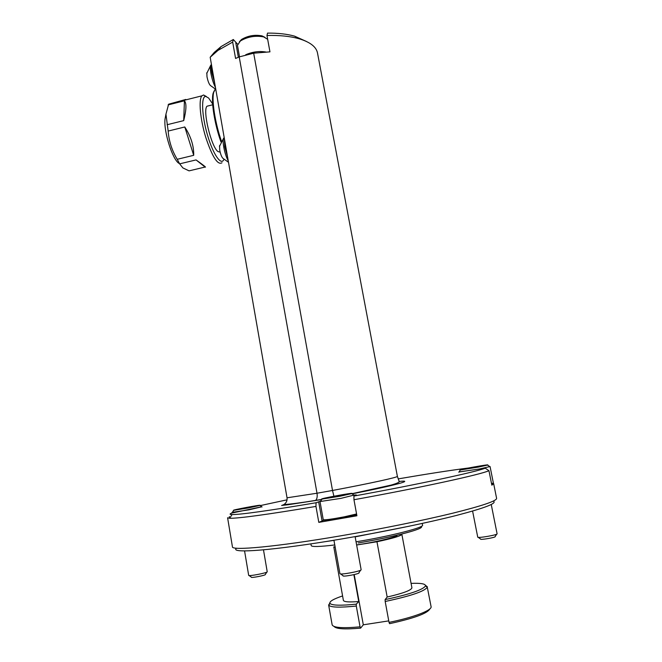 <?xml version="1.0" encoding="UTF-8"?>
<svg xmlns="http://www.w3.org/2000/svg" width="662" height="662" viewBox="0 0 662 662"><rect width="100%" height="100%" fill="white"/><g stroke="black" fill="none" stroke-linecap="round" stroke-linejoin="round"><path stroke-width="0.99" d="M281.921 505.42L288.044 504.742L281.921 505.42L283.857 504.585C286.29 502.971 287.349 500.704 287.035 497.799L227.571 156.993L224.766 146.757L224.393 138.755L227.571 156.993M472.594 511.072L477.732 537.114C477.451 538.429 497.832 534.929 497.096 533.787L491.245 504.518M496.732 534.143L495.126 536.543C496.666 537.354 479.478 540.3 480.612 539.034L478.204 537.321M491.543 483.657L493.347 482.946L490.062 466.536L479.644 468.944L458.973 471.989M489.599 466.487L490.062 466.536M478.593 467.049L487.563 465.072C491.163 463.723 456.408 469.97 460.313 469.97L478.593 467.049M480.877 466.387L482.466 465.8L475.539 466.842L464.931 469.002L480.877 466.387M476.59 467.256L475.539 466.842L474.422 467.653M467.993 468.737L466.942 468.886M475.655 467.43L475.539 466.842M491.717 484.51L492.9 483.227M244.568 550.925L248.672 575.344C248.391 576.577 267.903 572.787 267.216 571.745L263.484 549.849M266.885 572.067L265.28 574.451C266.695 575.17 250.302 578.356 251.378 577.156L249.086 575.526M261.838 506.786L248.962 509.839L232.362 512.305M248.416 507.928L259.918 505.42C263.31 504.138 230.153 510.344 233.719 510.319L248.416 507.928M252.098 507.034L255.441 506.132L250.244 506.893L238.13 509.45L252.098 507.034M250.948 507.274L250.244 506.893L249.185 507.63M242.731 508.813L241.622 508.54L241.332 509.045M250.327 507.398L250.244 506.893M241.696 508.987L241.622 508.54M333.929 540.242L339.92 573.623C339.631 575.237 361.965 571.083 361.129 569.676L355.113 536.625M360.633 570.156L358.928 572.738C360.757 573.731 341.691 577.281 343.048 575.7L340.549 573.896M353.922 495.118L340.897 498.378L320.011 501.548L323.255 519.72C324.959 520.117 331.96 519.157 344.24 516.84L356.561 513.96M320.011 501.548L320.573 501.266M340.061 496.21L351.795 493.595C356.181 491.916 317.346 499.074 322.022 499.082L340.061 496.21M343.603 495.275L346.64 494.349L339.97 495.3L327.078 497.965L343.603 495.275M341.054 495.805L339.97 495.3L338.547 496.301M331.687 497.51L330.28 497.162L330.032 497.766M340.103 495.995L339.97 495.3M330.379 497.716L330.28 497.162M324.703 520.398C324.066 521.085 328.418 520.655 337.761 519.099L356.727 514.829M459.023 471.915L485.213 468.166L488.953 470.707L491.849 485.188L493.653 483.624L493.091 483.144M320.631 501.175L316.055 502.748C269.136 510.642 241.158 514.581 232.114 514.573C229.59 514.506 229.449 514.018 231.692 513.1L261.771 506.744M493.653 483.624L496.599 498.345C496.823 500.911 482.126 505.884 452.51 513.257C423.092 520.431 380.485 529.07 340.558 535.856C276.228 546.853 231.485 550.875 232.436 546.829L227.596 517.775L229.598 518.272L229.333 516.592M324.239 520.067L318.803 522.368L356.901 515.781L353.963 499.736C421.197 487.563 480.811 474.522 488.953 470.707M353.963 499.736L353.913 496.061L356.33 494.969L353.839 495.06M318.803 522.368L315.964 506.422L316.055 502.748M468.1 468.059C450.582 470.293 427.271 473.901 398.176 478.899M287.051 499.827L260.199 505.619M353.913 496.061C419.029 484.253 476.863 471.774 485.213 468.166M232.114 514.573L229.598 518.272C238.783 518.454 267.572 514.506 315.964 506.422M236.533 548.21C228.944 553.804 273.274 550.61 341.791 538.934C383.364 531.884 427.71 522.748 456.532 515.417C485.37 507.87 497.617 503.103 493.264 501.093M355.155 536.857L409.646 526.125M323.594 541.913L333.954 540.357M328.609 604.845L332.142 624.779C333.251 627.725 342.56 628.412 360.054 626.84L356.297 606.044C339.987 607.708 330.818 607.451 328.791 605.258L329.817 602.883M335.204 547.358L333.78 546.812L343.379 600.376C343.926 601.915 349.048 602.304 358.746 601.535L356.28 604.149C340.723 605.738 331.968 605.49 330.007 603.421L328.791 605.258M342.585 595.941C333.292 599.069 329.097 601.559 330.007 603.421M353.88 574.666L358.746 601.535M360.054 626.84L360.608 628.13C344.852 629.521 336.006 628.966 334.078 626.451M356.297 606.044L356.28 604.149M429.87 608.875C427.677 613.318 414.238 618.25 389.554 623.678L389.033 622.379C413.7 617.423 432.327 610.232 431.078 606.624L427.288 587.186C424.772 591.265 410.738 596.032 385.185 601.485L389.033 622.379M360.608 628.13L363.306 624.812L388.76 620.882M425.476 585.332L427.304 586.731M387.171 597.033L376.968 541.756C392.905 538.355 401.205 535.872 401.859 534.317L411.913 587.798C411.416 590.239 403.166 593.317 387.171 597.033L385.11 599.598C409.596 594.344 423.059 589.784 425.492 585.895C425.683 583.834 420.875 582.99 411.077 583.371M356.628 544.942L363.124 543.916C380.691 541.011 398.003 536.501 397.15 535.153M376.968 541.756L356.636 545.016M385.11 599.598L385.185 601.485M354.211 574.591L363.306 624.812M287.035 497.799L317.007 493.231L239.214 56.907L235.581 58.455L232.676 42.087L217.98 50.395L210.177 57.255L224.393 138.755M237.625 44.197L233.305 39.505L232.676 42.087M266.968 35.483L269.955 51.859L253.678 53.2L332.514 490.468C369.984 483.45 398.483 477.17 397.382 476.359L317.495 52.968C316.246 46.745 309.973 41.971 298.686 38.636C289.956 36.22 279.381 35.169 266.968 35.483L267.531 33.108C278.04 33.034 287.06 34.043 294.582 36.145L306.456 41.466M210.177 57.255L214.281 52.397L220.976 46.646L233.305 39.505M239.214 56.907L253.678 53.2M208.787 105.763L207.024 106.201C202.382 110.149 211.195 146.741 217.889 151.515L220.165 152.169M215.34 89.147L213.718 92.233C211.509 100.02 215.142 123.297 221.414 141.072M220.951 141.875C214.653 124.481 210.913 101.071 213.123 93.334L214.149 90.901M165.674 115.61L165.004 119.234C163.613 131.647 172.583 159.691 178.955 163.34M205.055 167.047C206.734 167.767 203.731 165.384 196.051 159.914L205.055 167.047L189.067 170.862L182.886 167.925L179.65 163.853L177.226 159.294C171.963 150.597 168.942 141.188 168.165 131.068L165.939 114.187L168.636 104.191L201.877 95.849C198.451 99.664 200.205 119.218 205.733 137.299C212.287 156.919 217.699 165.401 221.977 162.769M185.757 99.449L168.636 104.191M206.337 96.486L203.548 94.997L201.877 95.849M184.425 100.806L183.713 120.616C186.403 109.793 186.643 103.189 184.425 100.806L168.098 104.902M183.713 120.616L167.105 124.729M184.789 126.972L193.701 155.322C193.933 146.037 190.962 136.579 184.789 126.972L168.165 131.068M193.701 155.322L177.226 159.294M196.051 159.914L179.65 163.853M212.634 103.917L208.621 98.034L205.774 96.412C200.991 96.015 201.728 115.486 207.463 134.998C213.131 154.56 221.34 166.22 223.913 159.343M228.498 162.281L222.92 158.326C221.629 157.026 220.554 154.254 219.701 150.017L219.602 145.532M228.258 160.891C226.321 157.366 224.815 152.74 223.731 147.005C223.036 142.827 222.978 139.955 223.557 138.391L224.203 137.671M215.771 89.329L210.384 85.489C209.026 84.082 207.885 81.153 206.974 76.701L206.85 72.663M215.448 87.467C213.47 83.619 211.948 78.869 210.88 73.225C210.243 69.394 210.177 66.779 210.69 65.373L211.468 64.686M214.72 83.304L211.906 72.961C211.31 69.444 211.203 66.928 211.6 65.422M245.701 54.756C252.611 51.785 259.372 50.883 265.983 52.041M267.671 39.323L263.749 36.923C255.433 35.351 247.646 36.7 240.38 40.97L237.468 45.289L239.495 56.791M239.379 41.772L241.589 39.439C247.96 35.69 254.787 34.507 262.078 35.889L264.957 37.337M281.615 505.47L284.296 504.568M321.707 499.553L288.044 504.742M399.045 481.456C415.388 479.768 395.694 485.263 352.134 493.835M314.971 500.695L315.592 500.398C317.032 499.065 317.503 496.682 317.007 493.231L332.514 490.468L333.913 496.219M322.055 520.812L318.654 501.755M356.057 541.814L357.662 541.549C391.474 535.922 424.309 527.465 422.546 525.148L422.215 523.443M311.446 545.918L311.19 545.587C311.769 546.986 319.63 546.771 334.773 544.95M421.024 526.555C426.121 528.367 393.195 537.155 358.208 542.964M238.353 57.263L235.755 42.691M283.857 504.585C290.353 504.196 300.929 502.797 315.592 500.398L321.831 499.371M397.382 476.359L399.02 481.017C400.369 481.837 397.713 483.21 391.06 485.114L351.952 493.703M460.313 469.97L458.807 472.246M487.563 465.072L489.855 466.669M231.99 512.496L232.081 513.033M233.719 510.319L232.205 512.537M259.918 505.42L262.061 506.951M354.542 495.184L354.642 495.755M322.022 499.082L320.334 501.622M351.795 493.595L354.261 495.366M311.19 545.587L310.892 543.874M425.492 585.895L427.288 587.186M220.976 46.646L217.98 50.395M294.582 36.145L298.686 38.636M207.024 106.201L212.701 104.786M214.844 89.643L215.779 89.403M213.123 93.334L213.718 92.233M165.004 119.234L165.939 114.187M205.774 96.412L203.548 94.997M223.557 138.391L219.42 146.501M224.236 137.87L223.789 137.986M210.69 65.373L206.71 73.523M211.501 64.843L210.897 64.992M241.589 39.439L240.38 40.97M262.078 35.889L263.749 36.923"/></g></svg>
